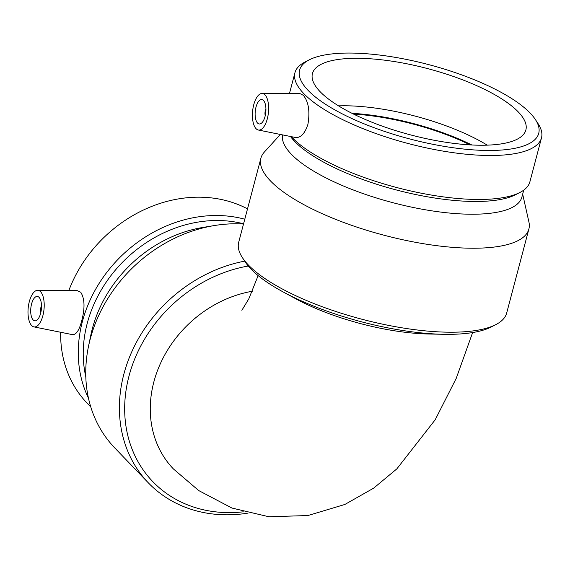 <?xml version="1.0" encoding="UTF-8"?>
<svg xmlns="http://www.w3.org/2000/svg" width="570" height="570" viewBox="0 0 570 570"><rect width="100%" height="100%" fill="white"/><g stroke="black" fill="none" stroke-linecap="round" stroke-linejoin="round"><path stroke-width="0.85" d="M472.63 332.567L456.214 378.387L435.209 419.755L396.841 468.875L373.656 488.148L344.9 504.45L307.935 515.529L268.926 516.762L231.954 508.048L198.695 490.549L173.415 468.939A110.872 93.922 -43.9 0 1 153.843 381.957A110.872 93.922 -43.9 0 1 252.311 291.256M283.14 291.94L296.336 299.086A110.872 34.378 14.8 0 0 410.158 332.837A110.872 34.378 14.8 0 0 428.483 333.999L443.489 334.298A134.527 41.717 -165.2 0 1 421.251 332.894A134.527 41.717 -165.2 0 1 283.14 291.94A134.527 41.717 -165.2 0 1 250.971 269.047A134.527 41.717 -165.2 0 1 245.278 262.029L242.45 257.711A138.588 42.978 -165.2 0 1 238.702 242.229L260.889 158.239A138.588 42.978 -165.2 0 1 264.338 152.083L280.347 134.456M522.669 194.142L528.917 221.994A138.588 42.978 -165.2 0 1 528.875 229.047L506.68 313.03A138.588 42.978 -165.2 0 1 495.772 324.644L491.183 327.002A134.527 41.717 -165.2 0 1 443.489 334.298M495.772 324.644A138.588 42.978 -165.2 0 1 371.041 321.537A138.588 42.978 -165.2 0 1 248.313 264.943A138.588 42.978 -165.2 0 1 242.45 257.711M265.25 115.624A4.909 2.116 95.8 0 1 265.934 108.963M257.547 123.049A12.262 5.294 95.8 0 1 255.56 109.119A12.262 5.294 95.8 0 1 261.772 99.572A12.262 5.294 95.8 0 1 265.791 112.311A12.262 5.294 95.8 0 1 259.279 123.975A12.262 5.294 95.8 0 1 257.547 123.049M264.993 94.862A18.397 7.937 95.8 0 1 267.302 118.824A18.397 7.937 95.8 0 1 258.331 130.024A18.397 7.937 95.8 0 1 252.631 110.972A18.397 7.937 95.8 0 1 262.058 93.459A18.397 7.937 95.8 0 1 264.993 94.862M262.058 93.459L300.084 93.644L303.347 95.333C308.57 101.716 310.101 111.371 307.928 124.288C304.907 133.551 300.768 137.954 295.517 137.498L258.331 130.024M308.163 90.445A123.676 38.354 -165.2 0 1 309.318 59.807A123.676 38.354 -165.2 0 1 428.953 64.688A123.676 38.354 -165.2 0 1 535.387 119.536A123.676 38.354 -165.2 0 1 456.891 148.243A123.676 38.354 -165.2 0 1 308.163 90.445M320.098 91.663A110.38 34.229 -165.2 0 1 312.438 73.573A110.38 34.229 -165.2 0 1 427.899 68.671A110.38 34.229 -165.2 0 1 525.875 129.96A110.38 34.229 -165.2 0 1 435.566 140.526A110.38 34.229 -165.2 0 1 320.098 91.663M535.387 119.536L538.052 123.605A127.502 39.537 -165.2 0 1 541.5 137.855A127.502 39.537 -165.2 0 1 437.176 150.053A127.502 39.537 -165.2 0 1 303.803 93.615A127.502 39.537 -165.2 0 1 294.954 72.711A127.502 39.537 -165.2 0 1 304.993 62.023L309.318 59.807M541.5 137.855L529.886 181.823A127.502 39.537 -165.2 0 1 519.847 192.51A127.502 39.537 -165.2 0 1 405.092 189.646A127.502 39.537 -165.2 0 1 292.182 137.584A127.502 39.537 -165.2 0 1 291.32 136.657M519.847 192.51L515.522 194.726A123.676 38.354 -165.2 0 1 404.208 191.947A123.676 38.354 -165.2 0 1 294.69 141.446A123.676 38.354 -165.2 0 1 290.486 136.494M523.73 190.138L521.885 197.106A123.676 38.354 -165.2 0 1 420.696 208.948A123.676 38.354 -165.2 0 1 291.32 154.199A123.676 38.354 -165.2 0 1 282.528 134.891M528.875 229.047A138.588 42.978 -165.2 0 1 415.48 242.307A138.588 42.978 -165.2 0 1 270.508 180.961A138.588 42.978 -165.2 0 1 260.889 158.239M353.528 114.078A110.38 34.229 -165.2 0 1 470.143 144.887M352.004 113.323A112.219 34.799 -165.2 0 1 471.839 144.98M338.537 105.863A110.38 34.229 -165.2 0 1 487.229 145.15M248.256 266.019A134.527 113.964 136.1 0 0 129.005 376.036A134.527 113.964 136.1 0 0 243.312 511.817M244.694 261.145A138.588 117.406 136.1 0 0 123.868 374.112A138.588 117.406 136.1 0 0 148.328 482.84A138.588 117.406 136.1 0 0 248.078 513.1M41.51 305.819A4.909 2.116 -84.2 0 0 40.826 312.481M40.62 313.336A12.262 5.294 95.8 0 1 34.863 320.839A12.262 5.294 95.8 0 1 30.837 308.099A12.262 5.294 95.8 0 1 37.349 296.436A12.262 5.294 95.8 0 1 40.62 313.336M29.326 301.587A18.397 7.937 95.8 0 1 37.641 290.315A18.397 7.937 95.8 0 1 40.57 291.726A18.397 7.937 95.8 0 1 43.484 312.994A18.397 7.937 95.8 0 1 33.908 326.888A18.397 7.937 95.8 0 1 29.326 301.587M37.641 290.315L76.914 290.508L80.719 292.211C84.745 298.538 85.065 308.099 81.688 320.903C79.266 330.237 76.202 334.818 72.504 334.647L33.908 326.888M60.662 332.267A127.502 108.008 136.1 0 0 87.274 403.325L90.787 406.98M247.508 208.877A127.502 108.008 136.1 0 0 68.863 290.465M244.779 219.222A127.502 108.008 136.1 0 0 82.379 321.623A127.502 108.008 136.1 0 0 88.436 398.059M243.568 223.796A123.676 104.773 136.1 0 0 87.217 323.432A123.676 104.773 136.1 0 0 85.806 376.834M243.511 224.017A138.588 117.406 136.1 0 0 214.292 225.563L203.055 227.423A123.676 104.773 136.1 0 0 92.326 328.748A123.676 104.773 136.1 0 0 90.773 335.36L88.471 346.517A138.588 117.406 136.1 0 0 114.677 447.835L148.328 482.84M214.292 225.563A138.588 117.406 136.1 0 0 90.217 339.107A138.588 117.406 136.1 0 0 88.471 346.517M258.139 275.609L248.819 298.822L241.865 310.301M294.954 72.711L289.439 93.587"/></g></svg>
